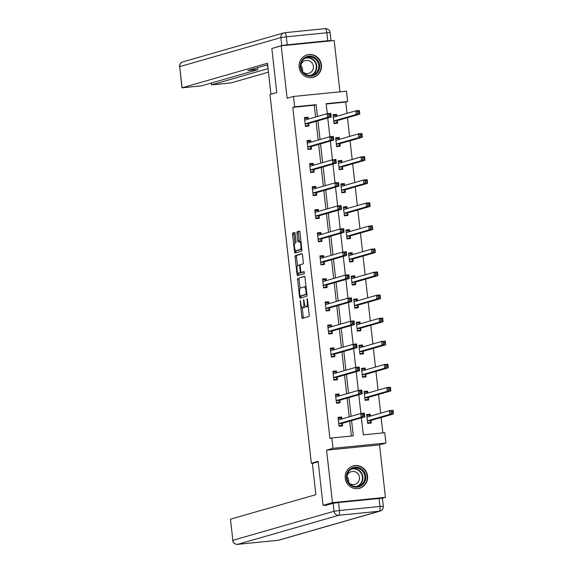 <?xml version="1.0" encoding="UTF-8"?>
<svg xmlns="http://www.w3.org/2000/svg" width="573" height="573" viewBox="0 0 573 573"><rect width="100%" height="100%" fill="white"/><g stroke="black" fill="none" stroke-linecap="round" stroke-linejoin="round"><path stroke-width="0.86" d="M300.238 300.546L301.821 317.055A1.461 0.38 -95.7 0 0 302.336 318.409A1.461 0.38 -95.7 0 0 302.358 318.402L308.997 316.497A1.461 0.38 -95.7 0 0 309.205 314.935L307.479 299.514L307.107 298.576L307.185 301.663A4.677 1.21 -95.7 0 1 306.526 306.641L305.968 306.806A4.677 1.21 -95.7 0 1 305.91 306.813A4.677 1.21 -95.7 0 1 304.27 302.501L303.683 299.557L303.747 302.644A4.677 1.21 -95.7 0 1 303.088 307.629L302.537 307.787A4.677 1.21 -95.7 0 1 302.48 307.801A4.677 1.21 -95.7 0 1 300.832 303.482L300.238 300.546M299.113 67.199A11.618 11.209 74 0 0 313.488 77.248A11.618 11.209 74 0 0 321.446 64.971A11.618 11.209 74 0 0 307.071 54.915A11.618 11.209 74 0 0 299.113 67.199M345.218 478.211A11.618 11.209 74 0 0 359.586 488.26A11.618 11.209 74 0 0 367.544 475.977A11.618 11.209 74 0 0 353.176 465.928A11.618 11.209 74 0 0 345.218 478.211M295.174 233.805A1.461 0.38 -95.7 0 0 294.658 232.459A1.461 0.38 -95.7 0 0 294.637 232.466L292.774 232.996A1.461 0.38 -95.7 0 0 292.567 234.558L294.486 251.683A1.461 0.38 -95.7 0 0 295.002 253.03A1.461 0.38 -95.7 0 0 295.023 253.022L301.67 251.117A1.461 0.38 -95.7 0 0 301.871 249.556L299.951 232.437A1.461 0.38 -95.7 0 0 299.435 231.084L297.172 231.736A1.461 0.38 -95.7 0 0 296.964 233.297L297.781 240.624A1.461 0.38 -95.7 0 0 298.297 241.971A1.461 0.38 -95.7 0 0 298.318 241.971L299.435 241.648A3.911 1.01 -95.7 0 1 299.478 241.641A3.911 1.01 -95.7 0 1 300.868 245.337A3.911 1.01 -95.7 0 1 300.302 249.413L295.926 250.666A3.911 1.01 -95.7 0 1 295.883 250.673A3.911 1.01 -95.7 0 1 294.493 246.977A3.911 1.01 -95.7 0 1 295.059 242.902L295.79 242.694A1.461 0.38 -95.7 0 0 295.99 241.14L295.174 233.805M315.587 117.014L314.262 105.203L292.789 107.352L294.672 106.807L293.505 96.457L346.472 91.171L347.632 101.521L326.159 103.663L327.283 113.676M327.441 504.92L323.065 505.357L318.122 461.301L311.354 463.242L269.99 94.516L276.766 92.568L271.824 48.512L281.228 45.811L287.116 98.298L293.505 96.457M323.065 505.357L332.469 502.657L385.436 497.364L379.548 444.884L385.937 443.044L332.977 448.33L331.817 437.98L353.29 435.838L351.586 420.654M379.548 444.884L326.581 450.17L332.469 502.657M326.581 450.17L332.977 448.33M292.789 107.352L329.933 438.524L331.817 437.98M297.838 278.134A1.461 0.38 -95.7 0 0 297.631 279.688L299.55 296.814A1.461 0.38 -95.7 0 0 300.066 298.161L306.727 296.248A1.461 0.38 -95.7 0 0 306.935 294.694L305.015 277.568A1.461 0.38 -95.7 0 0 304.499 276.222A1.461 0.38 -95.7 0 0 304.485 276.222L299.271 277.991A1.461 0.38 -95.7 0 0 299.063 279.545L300.037 288.212M298.354 273.235L298.454 274.102L297.022 274.245L295.102 257.119A1.461 0.38 -95.7 0 1 295.303 255.565L301.95 253.653A1.461 0.38 -95.7 0 1 301.971 253.653L301.95 253.653M304.284 271.831L302.709 272.282A1.461 0.38 -95.7 0 1 302.687 272.282A1.461 0.38 -95.7 0 0 302.687 272.282L301.255 272.426A1.461 0.38 -95.7 0 1 300.746 271.079L300.195 266.216A1.461 0.38 -95.7 0 1 300.402 264.662L303.103 263.888A1.461 0.38 -95.7 0 0 303.303 262.327L302.487 254.999A1.461 0.38 -95.7 0 0 301.971 253.653M301.255 272.426A1.461 0.38 -95.7 0 0 301.276 272.426L304.084 271.616L304.306 273.65L297.552 275.592A1.461 0.38 -95.7 0 1 297.537 275.599A1.461 0.38 -95.7 0 1 297.022 274.245M339.947 91.823L334.188 40.525L281.228 45.811M382.255 498.281L385.436 497.364M311.354 463.242L314.097 462.97M351.371 436.032L349.702 421.191M349.215 416.843L347.116 398.128M346.629 393.78L344.531 375.064M344.044 370.717L341.945 352.001M341.458 347.653L339.352 328.938M338.865 324.59L336.766 305.875M336.279 301.527L334.181 282.804M333.694 278.464L331.595 259.741M331.108 255.4L329.009 236.678M328.522 232.337L326.417 213.614M325.93 209.267L323.831 190.551M323.344 186.204L321.245 167.488M320.758 163.14L318.66 144.425M318.173 140.077L316.074 121.361M341.852 418.963L341.637 417.022L338.056 417.38L339.051 426.248L342.633 425.897L342.36 423.497M339.266 395.893L339.051 393.959L335.47 394.317L336.466 403.184L340.047 402.826L339.775 400.434M336.68 372.83L336.466 370.896L332.884 371.254L333.88 380.121L337.454 379.763L337.189 377.371M334.095 349.766L333.873 347.832L330.299 348.191L331.294 357.058L334.868 356.7L334.603 354.307M331.509 326.703L331.287 324.769L327.713 325.127L328.701 333.995L332.283 333.636L332.018 331.244M328.916 303.64L328.701 301.706L325.12 302.057L326.116 310.931L329.697 310.573L329.425 308.181M326.331 280.577L326.116 278.636L322.535 278.994L323.53 287.868L327.111 287.51L326.839 285.118M323.745 257.513L323.53 255.572L319.949 255.93L320.944 264.805L324.526 264.447L324.254 262.054M321.159 234.45L320.937 232.509L317.363 232.867L318.359 241.742L321.933 241.383L321.668 238.991M318.574 211.387L318.352 209.446L314.778 209.804L315.773 218.678L319.347 218.32L319.082 215.928M315.981 188.324L315.766 186.383L312.185 186.741L313.18 195.608L316.762 195.257L316.489 192.857M313.395 165.253L313.18 163.319L309.599 163.677L310.595 172.545L314.176 172.187L313.904 169.794M310.81 142.19L310.595 140.256L307.013 140.614L308.009 149.481L311.59 149.123L311.318 146.731M308.224 119.127L308.002 117.193L304.428 117.551L305.423 126.418L308.997 126.06L308.732 123.668M382.857 432.887L381.138 417.531M380.651 413.183L378.552 394.468M378.058 390.12L375.96 371.397M375.473 367.057L373.374 348.334M372.887 343.993L370.788 325.271M370.301 320.923L368.203 302.207M367.716 297.86L365.617 279.144M365.123 274.796L363.024 256.081M362.537 251.733L360.438 233.018M359.951 228.67L357.853 209.954M357.366 205.607L355.267 186.891M354.78 182.543L352.682 163.828M352.194 159.48L350.089 140.757M349.602 136.417L347.503 117.694M347.016 113.354L345.748 102.058L326.202 104.014M370.48 416.105L370.265 414.164L366.684 414.523L367.68 423.39L371.261 423.039L370.989 420.639M367.895 393.035L367.68 391.101L364.099 391.459L365.094 400.326L368.675 399.968L368.403 397.576M365.309 369.972L365.094 368.038L361.513 368.396L362.508 377.263L366.083 376.905L365.818 374.513M362.723 346.909L362.501 344.975L358.927 345.333L359.923 354.2L363.497 353.842L363.232 351.45M360.131 323.845L359.916 321.911L356.342 322.27L357.33 331.137L360.911 330.779L360.646 328.386M357.545 300.782L357.33 298.848L353.749 299.199L354.744 308.073L358.326 307.715L358.053 305.323M354.959 277.719L354.744 275.778L351.163 276.136L352.159 285.01L355.74 284.652L355.468 282.26M352.374 254.656L352.159 252.714L348.577 253.073L349.573 261.947L353.147 261.589L352.882 259.197M349.788 231.592L349.566 229.651L345.992 230.009L346.987 238.884L350.561 238.526L350.296 236.133M347.202 208.529L346.98 206.588L343.406 206.946L344.394 215.82L347.976 215.462L347.711 213.07M344.609 185.466L344.394 183.525L340.813 183.883L341.809 192.75L345.39 192.399L345.118 190M342.024 162.395L341.809 160.461L338.228 160.82L339.223 169.687L342.804 169.329L342.532 166.936M339.438 139.332L339.223 137.398L335.642 137.756L336.638 146.624L340.219 146.265L339.947 143.873M336.852 116.269L336.63 114.335L333.056 114.693L334.052 123.56L337.626 123.202L337.361 120.81M345.748 102.058L347.632 101.521M361.398 417.832L363.311 434.843L384.777 432.694L385.937 443.044M317.463 116.477L316.138 104.666L294.672 106.807M351.099 416.306L349 397.59M348.513 393.243L346.407 374.52M345.92 370.179L343.821 351.457M343.334 347.116L341.236 328.393M340.749 324.053L338.65 305.33M338.163 300.983L336.065 282.267M335.577 277.919L333.472 259.204M332.985 254.856L330.886 236.14M330.399 231.793L328.3 213.077M327.813 208.73L325.715 190.014M325.228 185.666L323.129 166.951M322.642 162.603L320.536 143.88M320.049 139.54L317.951 120.817M327.77 118.002L329.869 136.739M330.356 141.065L332.455 159.803M332.942 164.129L335.047 182.866M335.527 187.192L337.633 205.929M338.113 210.255L340.219 228.992M340.706 233.318L342.804 252.056M343.291 256.382L345.39 275.119M345.877 279.445L347.976 298.182M348.463 302.508L350.569 321.245M351.048 325.579L353.154 344.316M353.641 348.642L355.74 367.379M356.227 371.705L358.326 390.442M358.813 394.768L360.911 413.505M314.262 105.203L316.138 104.666M370.265 414.164L366.756 415.174M341.637 417.022L338.134 418.032M339.051 393.959L335.542 394.969M367.68 391.101L364.17 392.111M336.466 370.896L332.956 371.898M365.094 368.038L361.584 369.041M333.873 347.832L330.37 348.835M362.501 344.975L358.999 345.977M331.287 324.769L327.785 325.772M359.916 321.911L356.413 322.914M328.701 301.706L325.199 302.709M357.33 298.848L353.828 299.851M326.116 278.636L322.606 279.645M354.744 275.778L351.235 276.788M323.53 255.572L320.021 256.582M352.159 252.714L348.649 253.724M320.937 232.509L317.435 233.519M349.566 229.651L346.063 230.661M318.352 209.446L314.849 210.456M346.98 206.588L343.478 207.598M315.766 186.383L312.264 187.392M344.394 183.525L340.892 184.535M313.18 163.319L309.671 164.329M341.809 160.461L338.299 161.471M310.595 140.256L307.085 141.259M339.223 137.398L335.714 138.401M308.002 117.193L304.499 118.196M336.63 114.335L333.128 115.338M303.855 307.658A4.677 1.21 -95.7 0 0 303.912 307.658A4.677 1.21 -95.7 0 0 303.969 307.644L302.537 307.787M305.173 306.111A4.677 1.21 -95.7 0 1 304.521 307.486L303.969 307.644M307.286 306.67A4.677 1.21 -95.7 0 0 307.343 306.67A4.677 1.21 -95.7 0 0 307.4 306.662L305.968 306.806M308.231 306.269A4.677 1.21 -95.7 0 1 307.952 306.498L307.4 306.662M302.222 307.73L303.253 316.912A1.461 0.38 -95.7 0 0 303.547 318.058M304.721 276.422L299.271 277.991M300.904 295.947L300.983 296.671A1.461 0.38 -95.7 0 0 301.276 297.817M299.887 295.066L300.259 296.012L306.097 294.336L306.003 291.141A4.677 1.21 -95.7 0 0 304.356 286.822A4.677 1.21 -95.7 0 0 304.299 286.837L300.316 287.983A4.677 1.21 -95.7 0 0 299.65 292.961L299.887 295.066M301.67 295.869L306.899 294.372M306.046 286.758A4.677 1.21 -95.7 0 0 305.789 286.679A4.677 1.21 -95.7 0 0 305.731 286.693L304.413 286.822M297.487 265.528L296.528 256.976L295.102 257.119M302.193 253.853L296.735 255.422A1.461 0.38 -95.7 0 0 296.528 256.976M297.609 265.464A3.911 1.01 -95.7 0 0 297.043 269.539A3.911 1.01 -95.7 0 0 298.433 273.235A3.911 1.01 -95.7 0 0 298.476 273.228L300.023 272.784A1.461 0.38 -95.7 0 0 300.223 271.23L299.679 266.366A1.461 0.38 -95.7 0 0 299.163 265.02A1.461 0.38 -95.7 0 0 299.149 265.02L297.609 265.464M299.815 273.092A3.911 1.01 -95.7 0 0 299.865 273.092A3.911 1.01 -95.7 0 0 299.908 273.085L298.476 273.228M301.613 272.39A1.461 0.38 -95.7 0 1 301.448 272.641L299.908 273.085M298.454 274.102A1.461 0.38 -95.7 0 0 298.741 275.248M297.265 250.537A3.911 1.01 -95.7 0 0 297.315 250.537A3.911 1.01 -95.7 0 0 297.358 250.523L295.926 250.666M301.835 249.219A3.911 1.01 -95.7 0 1 301.735 249.269L297.358 250.523M300.968 241.498A3.911 1.01 -95.7 0 0 300.911 241.498A3.911 1.01 -95.7 0 0 300.868 241.505L299.529 241.634M299.658 231.291L298.597 231.592A1.461 0.38 -95.7 0 0 298.397 233.154L299.213 240.481A1.461 0.38 -95.7 0 0 299.514 241.634M295.826 250.673L295.919 251.54A1.461 0.38 -95.7 0 0 296.212 252.686M294.88 232.659L294.207 232.853A1.461 0.38 -95.7 0 0 293.999 234.414L294.959 242.952M367.673 423.304L370.129 422.595L371.039 420.539A1.49 0.387 84.3 0 1 371.168 420.396L393.436 413.993L389.855 414.351L389.439 410.655L367.171 417.051A1.49 0.387 84.3 0 1 367.157 417.058A1.49 0.387 84.3 0 1 367.021 416.986L366.956 416.915M367.622 422.845L370.129 422.595M366.792 415.454L369.299 415.203L370.194 416.184M391.13 411.514L389.439 410.655L393.021 410.297L393.436 413.993L392.555 411.378L391.13 411.514L391.295 412.997L392.727 412.854M367.415 420.997L367.458 420.897A1.49 0.387 84.3 0 1 367.587 420.747L389.855 414.351L391.295 412.997M393.021 410.297L392.555 411.378M341.565 419.042L340.677 418.061L338.163 418.311M339.044 426.162L341.501 425.453L338.994 425.703M362.666 415.855L364.099 415.712L363.934 414.236L362.501 414.372L362.666 415.855L361.226 417.208L360.811 413.513L364.392 413.154L364.808 416.85L361.226 417.208L338.958 423.605A1.49 0.387 -95.7 0 0 338.829 423.755L338.786 423.855M338.328 419.773L338.392 419.844A1.49 0.387 -95.7 0 0 338.528 419.916L360.811 413.513L362.501 414.372M364.099 415.712L364.808 416.85L342.539 423.254A1.49 0.387 -95.7 0 0 342.41 423.397L341.501 425.453M363.934 414.236L364.392 413.154M363.891 471.357A10.056 9.698 -106 0 1 361.878 485.338A10.056 9.698 -106 0 1 348.269 483.003A10.056 9.698 -106 0 1 350.282 469.022A10.056 9.698 -106 0 1 363.891 471.357M348.663 482.631A9.311 8.982 74 0 0 358.462 486.183A9.311 8.982 74 0 0 363.124 471.844A9.311 8.982 74 0 0 353.319 468.291A9.311 8.982 74 0 0 348.663 482.631M346.894 476.614A6.625 6.396 -106 0 1 348.599 482.538M348.749 482.745A6.625 6.396 74 0 0 358.29 474.186A6.625 6.396 74 0 0 346.909 476.356M356.879 488.676A11.539 11.138 74 0 0 359.264 488.275A11.539 11.138 74 0 0 365.044 470.49A11.539 11.138 74 0 0 352.896 466.085A11.539 11.138 74 0 0 350.655 467.016M317.786 60.344A10.056 9.698 -106 0 1 315.78 74.332A10.056 9.698 -106 0 1 302.172 71.997A10.056 9.698 -106 0 1 304.177 58.009A10.056 9.698 -106 0 1 317.786 60.344M302.558 71.618A9.311 8.982 74 0 0 312.357 75.17A9.311 8.982 74 0 0 317.019 60.831A9.311 8.982 74 0 0 307.221 57.279A9.311 8.982 74 0 0 302.558 71.618M300.796 65.601A6.625 6.396 -106 0 1 302.494 71.525M302.644 71.732A6.625 6.396 74 0 0 312.192 63.173A6.625 6.396 74 0 0 300.811 65.343M310.774 77.663A11.539 11.138 74 0 0 313.166 77.262A11.539 11.138 74 0 0 318.939 59.485A11.539 11.138 74 0 0 306.791 55.072A11.539 11.138 74 0 0 304.55 56.004M318.18 461.795L312.364 463.471L315.859 494.664L230.475 519.188L232.846 540.332L334.03 511.266L333.135 503.28L325.049 505.608L324.998 505.164M379.068 498.489L338.557 502.528L339.452 510.514L379.963 506.468L379.068 498.489L382.377 498.309L383.273 506.296L379.963 506.468A4.469 1.153 -95.7 0 1 379.333 511.231L338.822 515.27L237.637 544.343L278.149 540.296L379.333 511.231A4.469 4.312 74 0 0 380.071 511.087A4.469 4.469 0 0 0 383.273 506.296M237.523 544.35A4.469 1.153 -95.7 0 0 237.587 544.35A4.469 1.153 -95.7 0 0 237.637 544.343A4.469 4.312 74 0 1 232.846 540.332L230.475 519.188M333.135 503.28L338.557 502.528M270.943 94.244L267.469 63.245L181.935 87.848L201.553 85.835L257.599 69.734L254.433 69.834L254.297 68.617M267.641 64.785L247.701 70.508L254.433 69.834M287.216 44.801L327.727 40.755L326.832 32.768L286.321 36.815L287.216 44.801L281.794 45.554L274.216 47.824M211.509 82.97L211.566 84.89L231.184 82.877L268.472 72.162M268.078 68.645L267.326 64.871M211.716 84.818L267.763 68.717M327.727 40.755L331.036 40.583L329.812 40.962M365.087 400.24L367.544 399.531L368.453 397.476A1.49 0.387 84.3 0 1 368.575 397.325L390.843 390.929L387.269 391.287L386.854 387.592L364.586 393.988A1.49 0.387 84.3 0 1 364.564 393.995A1.49 0.387 84.3 0 1 364.435 393.923L364.371 393.852M365.03 399.782L367.544 399.531M364.206 392.39L366.713 392.14L367.608 393.121M388.537 388.451L386.854 387.592L390.435 387.233L390.843 390.929L389.969 388.308L388.537 388.451L388.709 389.934L390.134 389.79M364.829 397.934L364.872 397.834A1.49 0.387 84.3 0 1 365.001 397.683L387.269 391.287L388.709 389.934M390.435 387.233L389.969 388.308M362.494 377.177L364.958 376.468L365.861 374.413A1.49 0.387 84.3 0 1 365.989 374.262L388.258 367.866L384.684 368.224L384.268 364.528L362 370.924A1.49 0.387 84.3 0 1 361.978 370.932A1.49 0.387 84.3 0 1 361.842 370.86L361.778 370.788M362.444 376.719L364.958 376.468M361.62 369.327L364.127 369.076L365.022 370.058M385.951 365.388L384.268 364.528L387.842 364.17L388.258 367.866L387.384 365.245L385.951 365.388L386.116 366.87L387.549 366.727M362.236 374.871L362.286 374.771A1.49 0.387 84.3 0 1 362.415 374.62L384.684 368.224L386.116 366.87M387.842 364.17L387.384 365.245M338.98 395.979L338.084 394.998L335.577 395.248M336.458 403.098L338.915 402.389L336.408 402.64M360.08 392.791L361.506 392.648L361.341 391.166L359.908 391.309L360.08 392.791L358.641 394.145L358.225 390.449L361.807 390.091L362.215 393.787L358.641 394.145L336.372 400.541A1.49 0.387 -95.7 0 0 336.244 400.692L336.201 400.792M335.742 396.709L335.807 396.781A1.49 0.387 -95.7 0 0 335.936 396.853A1.49 0.387 -95.7 0 0 335.957 396.845L358.225 390.449L359.908 391.309M361.506 392.648L362.215 393.787L339.947 400.183A1.49 0.387 -95.7 0 0 339.825 400.334L338.915 402.389M361.341 391.166L361.807 390.091M336.394 372.916L335.499 371.934L332.992 372.185M333.866 380.035L336.33 379.326L333.815 379.577M357.488 369.728L358.92 369.585L358.755 368.102L357.323 368.246L357.488 369.728L356.055 371.082L355.64 367.386L359.214 367.028L359.629 370.724L356.055 371.082L333.787 377.478A1.49 0.387 -95.7 0 0 333.658 377.628L333.608 377.729M333.149 373.646L333.214 373.718A1.49 0.387 -95.7 0 0 333.35 373.789A1.49 0.387 -95.7 0 0 333.371 373.782L355.64 367.386L357.323 368.246M358.92 369.585L359.629 370.724L337.361 377.12A1.49 0.387 -95.7 0 0 337.232 377.27L336.33 379.326M358.755 368.102L359.214 367.028M359.908 354.114L362.372 353.405L363.275 351.349A1.49 0.387 84.3 0 1 363.404 351.199L385.672 344.803L382.091 345.161L381.682 341.465L359.414 347.861A1.49 0.387 84.3 0 1 359.393 347.868A1.49 0.387 84.3 0 1 359.257 347.797L359.192 347.725M359.858 353.656L362.372 353.405M359.027 346.264L361.542 346.013L362.43 346.994M383.366 342.325L381.682 341.465L385.257 341.107L385.672 344.803L384.798 342.181L383.366 342.325L383.53 343.807L384.963 343.664M359.651 351.808L359.694 351.707A1.49 0.387 84.3 0 1 359.823 351.557L382.091 345.161L383.53 343.807M385.257 341.107L384.798 342.181M357.323 331.051L359.78 330.342L360.689 328.286A1.49 0.387 84.3 0 1 360.818 328.136L383.086 321.74L379.505 322.098L379.09 318.402L356.821 324.798A1.49 0.387 84.3 0 1 356.807 324.798A1.49 0.387 84.3 0 1 356.671 324.733L356.607 324.662M357.273 330.592L359.78 330.342M356.442 323.201L358.956 322.95L359.844 323.931M380.78 319.261L379.09 318.402L382.671 318.044L383.086 321.74L382.212 319.118L380.78 319.261L380.945 320.744L382.377 320.601M357.065 328.744L357.108 328.644A1.49 0.387 84.3 0 1 357.237 328.494L379.505 322.098L380.945 320.744M382.671 318.044L382.212 319.118M354.737 307.98L357.194 307.278L358.104 305.223A1.49 0.387 84.3 0 1 358.232 305.072L380.501 298.676L376.919 299.034L376.504 295.339L354.236 301.735A1.49 0.387 84.3 0 1 354.221 301.735A1.49 0.387 84.3 0 1 354.085 301.67L354.021 301.599M354.687 307.529L357.194 307.278M353.856 300.137L356.37 299.887L357.258 300.868M378.194 296.198L376.504 295.339L380.085 294.98L380.501 298.676L379.627 296.055L378.194 296.198L378.359 297.674L379.792 297.53M354.479 305.681L354.522 305.574A1.49 0.387 84.3 0 1 354.651 305.43L376.919 299.034L378.359 297.674M380.085 294.98L379.627 296.055M333.801 349.852L332.913 348.871L330.399 349.122M331.28 356.972L333.744 356.263L331.23 356.513M354.902 346.665L356.334 346.522L356.17 345.039L354.737 345.182L354.902 346.665L353.462 348.019L353.054 344.323L356.628 343.965L357.043 347.661L353.462 348.019L331.194 354.415A1.49 0.387 -95.7 0 0 331.072 354.565L331.022 354.666M330.564 350.583L330.628 350.655A1.49 0.387 -95.7 0 0 330.764 350.726A1.49 0.387 -95.7 0 0 330.786 350.719L353.054 344.323L354.737 345.182M356.334 346.522L357.043 347.661L334.775 354.057A1.49 0.387 -95.7 0 0 334.646 354.207L333.744 356.263M356.17 345.039L356.628 343.965M331.215 326.789L330.327 325.808L327.813 326.058M328.694 333.909L331.158 333.2L328.644 333.45M352.316 323.602L353.749 323.459L353.584 321.976L352.151 322.119L352.316 323.602L350.877 324.955L350.461 321.26L354.042 320.901L354.458 324.597L350.877 324.955L328.608 331.352A1.49 0.387 -95.7 0 0 328.479 331.502L328.436 331.602M327.978 327.52L328.043 327.591A1.49 0.387 -95.7 0 0 328.179 327.656L350.461 321.26L352.151 322.119M353.749 323.459L354.458 324.597L332.19 330.993A1.49 0.387 -95.7 0 0 332.061 331.144L331.158 333.2M353.584 321.976L354.042 320.901M328.63 303.726L327.742 302.745L325.228 302.995M326.109 310.838L328.565 310.136L326.058 310.387M349.731 300.531L351.163 300.388L350.998 298.913L349.566 299.056L349.731 300.531L348.291 301.892L347.875 298.196L351.457 297.838L351.872 301.534L348.291 301.892L326.023 308.288A1.49 0.387 -95.7 0 0 325.894 308.432L325.851 308.539M325.392 304.456L325.457 304.528A1.49 0.387 -95.7 0 0 325.593 304.592L347.875 298.196L349.566 299.056M351.163 300.388L351.872 301.534L329.604 307.93A1.49 0.387 -95.7 0 0 329.475 308.081L328.565 310.136M350.998 298.913L351.457 297.838M352.151 284.917L354.608 284.215L355.518 282.152A1.49 0.387 84.3 0 1 355.64 282.009L377.908 275.613L374.334 275.971L373.918 272.275L351.65 278.671A1.49 0.387 84.3 0 1 351.629 278.671A1.49 0.387 84.3 0 1 351.5 278.6L351.435 278.528M352.101 284.466L354.608 284.215M351.27 277.074L353.777 276.823L354.673 277.805M375.601 273.135L373.918 272.275L377.5 271.917L377.908 275.613L377.034 272.992L375.601 273.135L375.773 274.61L377.199 274.467M351.894 282.618L351.937 282.51A1.49 0.387 84.3 0 1 352.066 282.367L374.334 275.971L375.773 274.61M377.5 271.917L377.034 272.992M326.044 280.663L325.149 279.681L322.642 279.932M323.523 287.775L325.98 287.073L323.473 287.324M347.145 277.468L348.577 277.325L348.405 275.849L346.98 275.993L347.145 277.468L345.705 278.829L345.29 275.133L348.871 274.775L349.286 278.471L345.705 278.829L323.437 285.225A1.49 0.387 -95.7 0 0 323.308 285.368L323.265 285.476M322.807 281.386L322.871 281.458A1.49 0.387 -95.7 0 0 323 281.529A1.49 0.387 -95.7 0 0 323.022 281.529L345.29 275.133L346.98 275.993M348.577 277.325L349.286 278.471L327.018 284.867A1.49 0.387 -95.7 0 0 326.889 285.01L325.98 287.073M348.405 275.849L348.871 274.775M349.559 261.854L352.023 261.152L352.925 259.089A1.49 0.387 84.3 0 1 353.054 258.946L375.322 252.55L371.748 252.908L371.333 249.212L349.064 255.608A1.49 0.387 84.3 0 1 349.043 255.608A1.49 0.387 84.3 0 1 348.907 255.537L348.842 255.465M349.509 261.403L352.023 261.152M348.685 254.011L351.192 253.76L352.087 254.734M373.016 250.072L371.333 249.212L374.907 248.854L375.322 252.55L374.448 249.928L373.016 250.072L373.181 251.547L374.613 251.404M349.301 259.555L349.351 259.447A1.49 0.387 84.3 0 1 349.48 259.304L371.748 252.908L373.181 251.547M374.907 248.854L374.448 249.928M323.459 257.592L322.563 256.618L320.056 256.869M320.93 264.712L323.394 264.01L320.88 264.26M344.552 254.405L345.985 254.262L345.82 252.786L344.387 252.929L344.552 254.405L343.12 255.766L342.704 252.07L346.278 251.712L346.694 255.408L343.12 255.766L320.851 262.162A1.49 0.387 -95.7 0 0 320.722 262.305L320.672 262.413M320.214 258.323L320.286 258.394A1.49 0.387 -95.7 0 0 320.414 258.466A1.49 0.387 -95.7 0 0 320.436 258.466L342.704 252.07L344.387 252.929M345.985 254.262L346.694 255.408L324.425 261.804A1.49 0.387 -95.7 0 0 324.297 261.947L323.394 264.01M345.82 252.786L346.278 251.712M346.973 238.791L349.437 238.089L350.339 236.026A1.49 0.387 84.3 0 1 350.468 235.883L372.737 229.487L369.155 229.837L368.747 226.142L346.479 232.545A1.49 0.387 84.3 0 1 346.457 232.545A1.49 0.387 84.3 0 1 346.321 232.473L346.257 232.402M346.923 238.339L349.437 238.089M346.092 230.94L348.606 230.69L349.494 231.671M370.43 227.008L368.747 226.142L372.321 225.791L372.737 229.487L371.863 226.865L370.43 227.008L370.595 228.484L372.027 228.341M346.715 236.491L346.765 236.384A1.49 0.387 84.3 0 1 346.887 236.241L369.155 229.837L370.595 228.484M372.321 225.791L371.863 226.865M320.873 234.529L319.978 233.548L317.463 233.798M318.344 241.648L320.808 240.947L318.294 241.197M341.966 231.342L343.399 231.198L343.234 229.723L341.802 229.866L341.966 231.342L340.527 232.695L340.118 228.999L343.693 228.648L344.108 232.344L340.527 232.695L318.259 239.099A1.49 0.387 -95.7 0 0 318.137 239.242L318.087 239.349M317.628 235.259L317.693 235.331A1.49 0.387 -95.7 0 0 317.829 235.403L340.118 228.999L341.802 229.866M343.399 231.198L344.108 232.344L321.84 238.74A1.49 0.387 -95.7 0 0 321.711 238.884L320.808 240.947M343.234 229.723L343.693 228.648M344.387 215.727L346.851 215.018L347.754 212.963A1.49 0.387 84.3 0 1 347.883 212.819L370.151 206.423L366.57 206.774L366.154 203.078L343.886 209.474A1.49 0.387 84.3 0 1 343.872 209.482A1.49 0.387 84.3 0 1 343.736 209.41L343.671 209.338M344.337 215.269L346.851 215.018M343.506 207.877L346.02 207.627L346.909 208.608M367.845 203.945L366.154 203.078L369.735 202.72L370.151 206.423L369.277 203.802L367.845 203.945L368.009 205.421L369.442 205.277M344.129 213.421L344.172 213.321A1.49 0.387 84.3 0 1 344.301 213.17L366.57 206.774L368.009 205.421M369.735 202.72L369.277 203.802M318.28 211.466L317.392 210.484L314.878 210.735M315.759 218.585L318.223 217.876L315.709 218.127M339.381 208.278L340.813 208.135L340.649 206.66L339.216 206.803L339.381 208.278L337.941 209.632L337.526 205.936L341.107 205.578L341.522 209.281L337.941 209.632L315.673 216.028A1.49 0.387 -95.7 0 0 315.544 216.179L315.501 216.279M315.043 212.196L315.107 212.268A1.49 0.387 -95.7 0 0 315.243 212.339L337.526 205.936L339.216 206.803M340.813 208.135L341.522 209.281L319.254 215.677A1.49 0.387 -95.7 0 0 319.125 215.82L318.223 217.876M340.649 206.66L341.107 205.578M341.802 192.664L344.258 191.955L345.168 189.899A1.49 0.387 84.3 0 1 345.297 189.756L367.565 183.353L363.984 183.711L363.569 180.015L341.3 186.411A1.49 0.387 84.3 0 1 341.286 186.418A1.49 0.387 84.3 0 1 341.15 186.347L341.085 186.275M341.752 192.206L344.258 191.955M340.921 184.814L343.435 184.563L344.323 185.545M365.259 180.875L363.569 180.015L367.15 179.657L367.565 183.353L366.691 180.739L365.259 180.875L365.424 182.357L366.856 182.214M341.544 190.358L341.587 190.257A1.49 0.387 84.3 0 1 341.716 190.107L363.984 183.711L365.424 182.357M367.15 179.657L366.691 180.739M315.694 188.402L314.806 187.421L312.292 187.672M313.173 195.522L315.63 194.813L313.123 195.064M336.795 185.215L338.228 185.072L338.063 183.596L336.63 183.732L336.795 185.215L335.355 186.569L334.94 182.873L338.521 182.515L338.937 186.211L335.355 186.569L313.087 192.965A1.49 0.387 -95.7 0 0 312.958 193.115L312.915 193.216M312.457 189.133L312.521 189.205A1.49 0.387 -95.7 0 0 312.657 189.276A1.49 0.387 -95.7 0 0 312.672 189.269L334.94 182.873L336.63 183.732M338.228 185.072L338.937 186.211L316.668 192.614A1.49 0.387 -95.7 0 0 316.54 192.757L315.63 194.813M338.063 183.596L338.521 182.515M339.216 169.601L341.673 168.892L342.582 166.836A1.49 0.387 84.3 0 1 342.711 166.686L364.98 160.29L361.398 160.648L360.983 156.952L338.715 163.348A1.49 0.387 84.3 0 1 338.7 163.355A1.49 0.387 84.3 0 1 338.564 163.284L338.5 163.212M339.166 169.142L341.673 168.892M338.335 161.751L340.842 161.5L341.737 162.481M362.673 157.811L360.983 156.952L364.564 156.594L364.98 160.29L364.099 157.668L362.673 157.811L362.838 159.294L364.27 159.151M338.958 167.295L339.001 167.194A1.49 0.387 84.3 0 1 339.13 167.044L361.398 160.648L362.838 159.294M364.564 156.594L364.099 157.668M313.109 165.339L312.213 164.358L309.707 164.609M310.587 172.459L313.044 171.75L310.537 172M334.209 162.152L335.642 162.009L335.47 160.526L334.045 160.669L334.209 162.152L332.77 163.506L332.354 159.81L335.936 159.452L336.351 163.147L332.77 163.506L310.502 169.902A1.49 0.387 -95.7 0 0 310.373 170.052L310.33 170.152M309.871 166.07L309.936 166.141A1.49 0.387 -95.7 0 0 310.072 166.213A1.49 0.387 -95.7 0 0 310.086 166.206L332.354 159.81L334.045 160.669M335.642 162.009L336.351 163.147L314.083 169.544A1.49 0.387 -95.7 0 0 313.954 169.694L313.044 171.75M335.47 160.526L335.936 159.452M336.63 146.538L339.087 145.829L339.99 143.773A1.49 0.387 84.3 0 1 340.118 143.622L362.387 137.226L358.813 137.584L358.397 133.889L336.129 140.285A1.49 0.387 84.3 0 1 336.107 140.292A1.49 0.387 84.3 0 1 335.979 140.22L335.907 140.149M336.573 146.079L339.087 145.829M335.749 138.687L338.256 138.437L339.152 139.418M360.08 134.748L358.397 133.889L361.971 133.53L362.387 137.226L361.513 134.605L360.08 134.748L360.245 136.231L361.678 136.088M336.365 144.231L336.415 144.131A1.49 0.387 84.3 0 1 336.544 143.981L358.813 137.584L360.245 136.231M361.971 133.53L361.513 134.605M310.523 142.276L309.628 141.295L307.121 141.545M308.002 149.395L310.459 148.686L307.945 148.937M331.624 139.089L333.049 138.945L332.884 137.463L331.452 137.606L331.624 139.089L330.184 140.442L329.769 136.746L333.343 136.388L333.758 140.084L330.184 140.442L307.916 146.838A1.49 0.387 -95.7 0 0 307.787 146.989L307.737 147.089M307.278 143.006L307.35 143.078A1.49 0.387 -95.7 0 0 307.479 143.15L329.769 136.746L331.452 137.606M333.049 138.945L333.758 140.084L311.49 146.48A1.49 0.387 -95.7 0 0 311.361 146.631L310.459 148.686M332.884 137.463L333.343 136.388M334.038 123.474L336.501 122.765L337.404 120.71A1.49 0.387 84.3 0 1 337.533 120.559L359.801 114.163L356.227 114.521L355.812 110.825L333.543 117.221A1.49 0.387 84.3 0 1 333.522 117.229A1.49 0.387 84.3 0 1 333.386 117.157L333.321 117.085M333.987 123.016L336.501 122.765M333.157 115.624L335.671 115.374L336.566 116.355M357.495 111.685L355.812 110.825L359.386 110.467L359.801 114.163L358.927 111.542L357.495 111.685L357.659 113.168L359.092 113.024M333.78 121.168L333.83 121.068A1.49 0.387 84.3 0 1 333.959 120.917L356.227 114.521L357.659 113.168M359.386 110.467L358.927 111.542M307.937 119.213L307.042 118.231L304.528 118.482M305.409 126.332L307.873 125.623L305.359 125.874M329.031 116.025L330.463 115.882L330.299 114.399L328.866 114.543L329.031 116.025L327.598 117.379L327.183 113.683L330.757 113.325L331.173 117.021L327.598 117.379L305.33 123.775A1.49 0.387 -95.7 0 0 305.201 123.926L305.151 124.026M304.693 119.943L304.757 120.015A1.49 0.387 -95.7 0 0 304.893 120.086L327.183 113.683L328.866 114.543M330.463 115.882L331.173 117.021L308.904 123.417A1.49 0.387 -95.7 0 0 308.775 123.567L307.873 125.623M330.299 114.399L330.757 113.325M300.617 301.584L300.094 301.642M307.486 299.615L306.963 299.665M304.055 300.596L303.525 300.653M304.521 307.486L303.088 307.629M304.277 302.594L303.747 302.644M307.952 306.498L306.526 306.641M307.715 301.606L307.185 301.663M303.253 316.912L301.821 317.055M300.983 296.671L299.55 296.814M299.063 279.545L297.631 279.688M306.884 294.257L306.097 294.336M306.77 293.19L306.24 293.247M306.534 291.084L306.003 291.141M296.735 255.422L295.303 255.565M302.709 272.282L301.276 272.426M301.448 272.641L300.023 272.784M300.753 271.172L300.223 271.23M300.209 266.316L299.679 266.366M300.238 264.912L299.185 265.02L300.238 264.912M301.735 249.269L300.302 249.413M299.213 240.481L297.781 240.624M298.397 233.154L296.964 233.297M298.597 231.592L297.172 231.736M295.919 251.54L294.486 251.683M293.999 234.414L292.567 234.558M294.207 232.853L292.774 232.996M371.039 420.539L367.458 420.897M371.168 420.396L367.587 420.747M367.608 416.929L367.021 416.986M338.392 419.844L338.98 419.787M338.958 423.605L342.539 423.254M338.829 423.755L342.41 423.397M352.359 468.628A9.311 8.982 -106 0 1 357.466 486.405M356.184 486.52A9.003 8.688 74 0 0 360.739 472.632A9.003 8.688 74 0 0 351.213 469.215M306.254 57.615A9.311 8.982 -106 0 1 311.361 75.392M310.079 75.507A9.003 8.688 74 0 0 314.634 61.626A9.003 8.688 74 0 0 305.108 58.202M232.702 540.403A4.469 4.469 0 0 0 237.587 544.35L278.091 540.303A4.469 4.469 0 0 0 278.886 540.153A4.469 4.312 74 0 1 278.149 540.296A4.469 1.153 84.3 0 1 278.091 540.303A4.469 1.153 84.3 0 1 278.041 540.303M334.03 511.266A4.469 4.312 74 0 0 338.822 515.27A4.469 1.153 84.3 0 0 339.452 510.514L334.03 511.266M284.802 32.697L325.206 28.657A4.469 1.153 -95.7 0 1 325.256 28.65A4.469 1.153 -95.7 0 1 326.832 32.768L330.141 32.597A4.469 4.469 0 0 0 325.256 28.65L284.745 32.697A4.469 1.153 84.3 0 1 286.321 36.815L280.899 37.567L179.714 66.633L182.085 87.776M281.794 45.554L280.899 37.567A4.469 4.312 74 0 1 284.695 32.704A4.469 1.153 84.3 0 1 284.745 32.697A4.469 4.469 0 0 0 283.957 32.847L182.773 61.913A4.469 4.312 74 0 0 179.714 66.633L181.935 87.848M368.453 397.476L364.872 397.834M368.575 397.325L365.001 397.683M365.022 393.866L364.435 393.923M365.861 374.413L362.286 374.771M365.989 374.262L362.415 374.62M362.437 370.803L361.842 370.86M335.807 396.781L336.394 396.724M336.372 400.541L339.947 400.183M336.244 400.692L339.825 400.334M333.214 373.718L333.808 373.66M333.787 377.478L337.361 377.12M333.658 377.628L337.232 377.27M363.275 351.349L359.694 351.707M363.404 351.199L359.823 351.557M359.844 347.739L359.257 347.797M360.689 328.286L357.108 328.644M360.818 328.136L357.237 328.494M357.258 324.669L356.671 324.733M358.104 305.223L354.522 305.574M358.232 305.072L354.651 305.43M354.673 301.606L354.085 301.67M330.628 350.655L331.215 350.597M331.194 354.415L334.775 354.057M331.072 354.565L334.646 354.207M328.043 327.591L328.63 327.527M328.608 331.352L332.19 330.993M328.479 331.502L332.061 331.144M325.457 304.528L326.044 304.464M326.023 308.288L329.604 307.93M325.894 308.432L329.475 308.081M355.518 282.152L351.937 282.51M355.64 282.009L352.066 282.367M352.087 278.542L351.5 278.6M322.871 281.458L323.459 281.4M323.437 285.225L327.018 284.867M323.308 285.368L326.889 285.01M352.925 259.089L349.351 259.447M353.054 258.946L349.48 259.304M349.501 255.479L348.907 255.537M320.286 258.394L320.873 258.337M320.851 262.162L324.425 261.804M320.722 262.305L324.297 261.947M350.339 236.026L346.765 236.384M350.468 235.883L346.887 236.241M346.909 232.416L346.321 232.473M317.693 235.331L318.287 235.274M318.259 239.099L321.84 238.74M318.137 239.242L321.711 238.884M347.754 212.963L344.172 213.321M347.883 212.819L344.301 213.17M344.323 209.353L343.736 209.41M315.107 212.268L315.694 212.211M315.673 216.028L319.254 215.677M315.544 216.179L319.125 215.82M345.168 189.899L341.587 190.257M345.297 189.756L341.716 190.107M341.737 186.289L341.15 186.347M312.521 189.205L313.109 189.147M313.087 192.965L316.668 192.614M312.958 193.115L316.54 192.757M342.582 166.836L339.001 167.194M342.711 166.686L339.13 167.044M339.152 163.226L338.564 163.284M309.936 166.141L310.523 166.084M310.502 169.902L314.083 169.544M310.373 170.052L313.954 169.694M339.99 143.773L336.415 144.131M340.118 143.622L336.544 143.981M336.566 140.163L335.979 140.22M307.35 143.078L307.937 143.021M307.916 146.838L311.49 146.48M307.787 146.989L311.361 146.631M337.404 120.71L333.83 121.068M337.533 120.559L333.959 120.917M333.98 117.1L333.386 117.157M304.757 120.015L305.352 119.958M305.33 123.775L308.904 123.417M305.201 123.926L308.775 123.567M303.912 307.658L302.48 307.801M307.343 306.67L305.91 306.813M305.789 286.679L304.356 286.822M299.865 273.092L298.433 273.235M297.315 250.537L295.883 250.673M300.911 241.498L299.478 241.641M352.896 466.085L351.98 466.35M359.264 488.275L358.347 488.54M306.791 55.072L305.875 55.337M313.166 77.262L312.249 77.527M278.886 540.153L380.071 511.087M182.773 61.913A4.469 4.469 0 0 0 179.564 66.704M331.036 40.583L330.141 32.597M257.521 67.686L257.743 69.662M211.566 84.89L211.358 83.013"/></g></svg>
